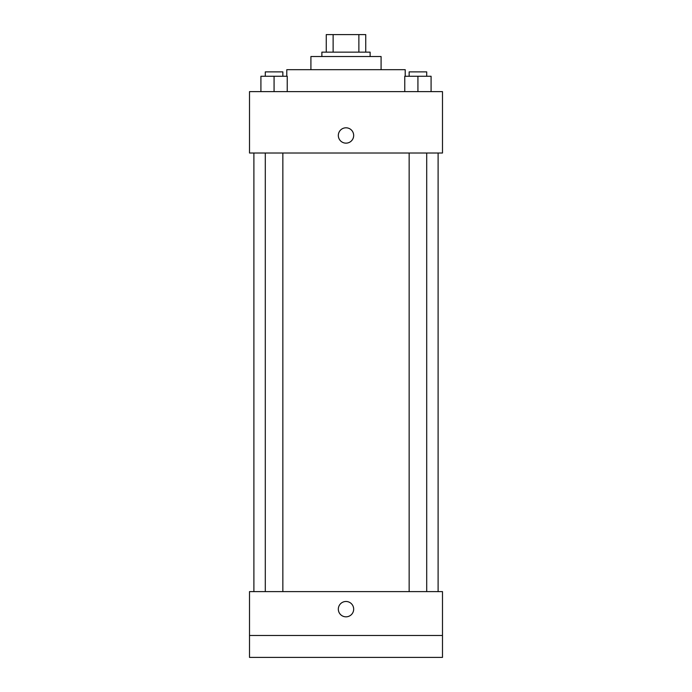 <?xml version="1.0" encoding="UTF-8"?>
<svg xmlns="http://www.w3.org/2000/svg" width="692" height="692" viewBox="0 0 692 692"><rect width="100%" height="100%" fill="white"/><g stroke="black" fill="none" stroke-linecap="round" stroke-linejoin="round"><path stroke-width="1.04" d="M333.129 52.142L333.129 34.6L326.261 34.6L326.261 52.142L326.261 34.6M333.129 34.6L365.739 34.6L365.739 52.142M358.871 52.142L358.871 34.6M321.875 56.528L321.875 52.142L370.125 52.142L370.125 56.528M310.916 69.684L310.916 56.528L381.084 56.528L381.084 69.684M286.791 76.267L286.791 69.684L405.209 69.684L405.209 76.267M249.509 91.621L442.491 91.621L442.491 153.019L249.509 153.019L249.509 91.621M346 143.149A7.673 7.673 0 0 1 339.357 131.636A7.673 7.673 0 0 1 352.643 131.636A7.673 7.673 0 0 1 346 143.149M249.509 591.608L442.491 591.608L442.491 657.4L249.509 657.4L249.509 591.608M346 616.832A7.673 7.673 0 0 1 339.357 605.318A7.673 7.673 0 0 1 352.643 605.318A7.673 7.673 0 0 1 346 616.832M249.509 635.472L442.491 635.472M404.768 91.621L404.768 76.267L431.09 76.267L431.09 91.621L431.09 76.267M417.925 91.621L417.925 76.267M426.704 76.267L426.704 71.881L409.154 71.881L409.154 76.267M260.91 91.621L260.91 76.267L287.232 76.267L287.232 91.621L287.232 76.267M274.075 91.621L274.075 76.267M282.846 76.267L282.846 71.881L265.296 71.881L265.296 76.267M438.105 591.608L438.105 153.019M253.895 591.608L253.895 153.019M409.154 153.019L409.154 591.608M426.704 153.019L426.704 591.608M282.846 591.608L282.846 153.019M265.296 591.608L265.296 153.019"/></g></svg>
